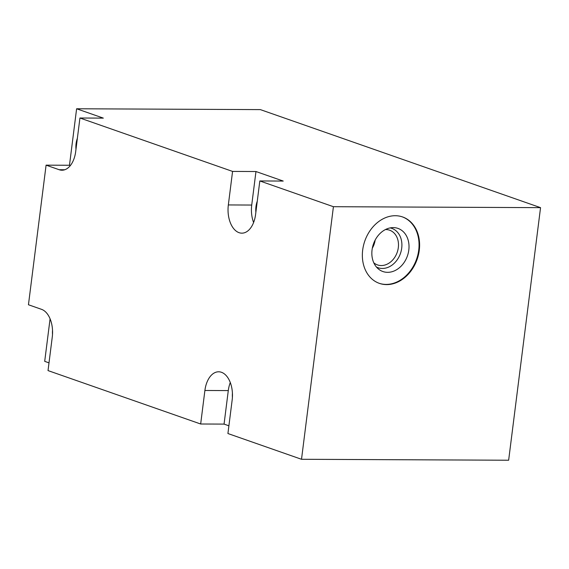 <?xml version="1.0" encoding="UTF-8"?>
<svg xmlns="http://www.w3.org/2000/svg" width="569" height="569" viewBox="0 0 569 569"><rect width="100%" height="100%" fill="white"/><g stroke="black" fill="none" stroke-linecap="round" stroke-linejoin="round"><path stroke-width="0.85" d="M59.169 169.726L46.089 165.152L28.45 304.756L41.53 309.337A23.45 13.933 -89.7 0 1 52.263 337.068L48.024 370.59L200.665 423.997L204.897 390.476A23.45 13.933 -89.7 0 1 218.631 371.792A23.45 13.933 -89.7 0 1 232.159 400.014L227.92 433.535L301.513 459.283L508.643 460.229L540.55 207.649L260.353 109.611L76.616 108.771L103.323 118.117L79.937 118.011L75.698 151.532A23.45 13.933 -89.7 0 1 61.964 170.216A23.45 13.933 -89.7 0 1 59.169 169.726L64.759 169.754M540.55 207.649L333.42 206.703L259.827 180.956L283.22 181.063L255.965 171.525L251.726 205.046A23.45 13.933 -89.7 0 0 253.603 222.507M79.937 118.011L232.572 171.418L255.965 171.525M76.616 108.771L69.475 165.259L70.35 165.565M75.983 149.32A16.138 9.588 90.3 0 1 77.377 138.281M255.872 212.258A16.138 9.588 90.3 0 1 257.266 201.227M50.079 318.825L44.702 361.351L49.005 362.858M52.504 334.387A16.138 9.588 90.3 0 1 52.526 330.34M230.281 382.553A23.45 13.933 -89.7 0 0 228.29 390.583L224.058 424.104L228.894 425.797M232.401 397.333A16.138 9.588 90.3 0 1 232.415 393.279M232.572 171.418L228.34 204.94A23.45 13.933 -89.7 0 0 241.861 233.162A23.45 13.933 -89.7 0 0 255.595 214.477L259.827 180.956M301.513 459.283L333.42 206.703M200.665 423.997L224.058 424.104M46.089 165.152L69.475 165.259M395.327 215.715A35.178 27.717 109.3 0 0 363.506 245.474A35.178 27.717 109.3 0 0 379.359 283.362A35.178 27.717 109.3 0 0 386.621 284.6A35.178 27.717 109.3 0 0 418.45 254.841A35.178 27.717 109.3 0 0 402.596 216.953A35.178 27.717 109.3 0 0 395.327 215.715M379.082 283.27A35.178 27.717 109.3 0 0 386.081 284.415A35.178 27.717 109.3 0 0 417.859 254.827A35.178 27.717 109.3 0 0 402.319 216.86M387.603 272.331A22.845 18.002 109.3 0 0 408.805 250.054A22.845 18.002 109.3 0 0 393.257 227.6A22.845 18.002 109.3 0 0 393.065 227.607A22.845 18.002 109.3 0 0 373.442 244.023A22.845 18.002 109.3 0 0 378.549 269.101A22.845 18.002 109.3 0 0 387.603 272.331M376.429 267.017A20.84 16.423 -70.7 0 0 382.375 268.454A20.84 16.423 109.3 0 0 401.458 249.727A20.84 16.423 109.3 0 0 390.114 227.913M385.433 229.556A18.386 14.488 -70.7 0 1 385.803 229.549A18.386 14.488 109.3 0 1 389.601 230.196A18.386 14.488 109.3 0 1 397.887 249.997A18.386 14.488 109.3 0 1 381.251 265.552A18.386 14.488 -70.7 0 1 377.453 264.905A18.386 14.488 -70.7 0 1 373.797 262.814M372.325 248.191A18.386 14.488 109.3 0 0 375.163 240.068M204.897 390.476L228.29 390.583M228.34 204.94L251.726 205.046"/></g></svg>

